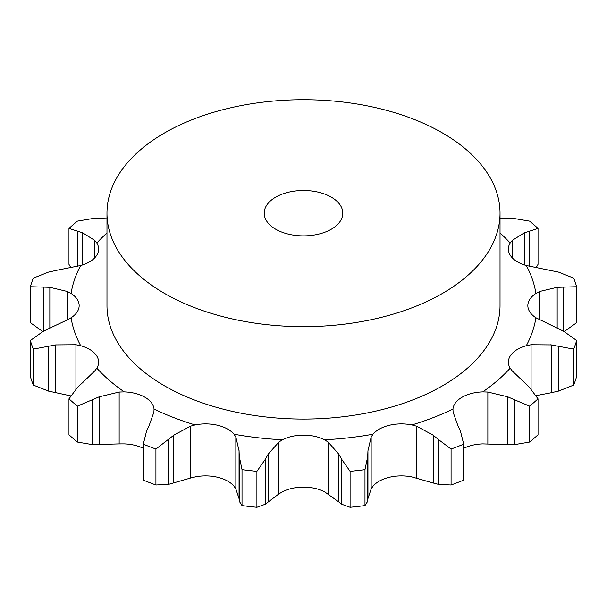 <?xml version="1.0" encoding="UTF-8"?>
<svg xmlns="http://www.w3.org/2000/svg" width="607" height="607" viewBox="0 0 607 607"><rect width="100%" height="100%" fill="white"/><g stroke="black" fill="none" stroke-linecap="round" stroke-linejoin="round"><path stroke-width="0.91" d="M529.592 442.063L529.592 406.121L514.531 399.793L514.531 444.62L529.592 442.063A277.096 159.982 0 0 0 538.022 434.779L538.022 398.837L529.243 387.084L512.262 370.953L510.168 368.191A31.511 18.195 0 0 1 508.378 362.136A31.511 18.195 0 0 1 510.775 355.178A31.511 18.195 0 0 1 526.284 345.724A233.376 134.739 0 0 0 535.92 317.764A31.511 18.195 0 0 1 527.847 305.609A31.511 18.195 0 0 1 535.92 293.454A233.376 134.739 0 0 0 526.284 265.494A31.511 18.195 0 0 1 510.775 256.04A31.511 18.195 0 0 1 508.378 249.075A31.511 18.195 0 0 1 510.168 243.028A233.376 134.739 0 0 0 500.024 232.944M507.171 444.627L515.199 444.597M515.199 400.112L507.171 396.568M529.592 406.121A277.096 159.982 0 0 0 538.022 398.837M463.695 448.345A31.511 18.195 0 0 1 482.74 443.884L507.847 444.643L507.847 396.841L487.853 392.046L482.74 391.894A31.511 18.195 0 0 0 462.139 397.198A31.511 18.195 0 0 0 452.959 409.088L453.095 412.107L457.898 425.674M371.158 488.916L372.986 486.222A31.511 18.195 0 0 1 389.353 477.269A31.511 18.195 0 0 1 411.903 476.92L433.201 483.005L433.201 435.204L416.569 426.197L411.903 424.93A31.511 18.195 0 0 0 389.353 425.279A31.511 18.195 0 0 0 372.986 434.233L371.158 437.063L371.158 488.916L367.948 498.597L367.728 501.253L364.982 505.57A277.096 159.982 0 0 1 350.095 507.277L341.756 504.235L341.756 459.408L350.095 471.336A277.096 159.982 0 0 0 364.982 469.628L367.728 456.426L367.948 450.811L371.158 437.063M278.924 493.87L282.437 491.784A31.511 18.195 0 0 1 303.5 487.125A31.511 18.195 0 0 1 324.563 491.784L338.82 501.959L338.82 454.157L328.076 442.01L324.563 439.794A31.511 18.195 0 0 0 303.5 435.136A31.511 18.195 0 0 0 282.437 439.794L278.924 442.01L278.924 493.87L265.244 504.235L256.905 507.277A277.096 159.982 0 0 1 242.018 505.57L239.272 501.253L239.272 456.426L242.018 469.628A277.096 159.982 0 0 0 256.905 471.336L265.244 459.408L268.18 454.157L278.924 442.01M190.431 478.058L195.097 476.92A31.511 18.195 0 0 1 217.647 477.269A31.511 18.195 0 0 1 234.014 486.222L235.842 488.916L239.052 498.613L239.052 450.811L235.842 437.063L234.014 434.233A31.511 18.195 0 0 0 217.647 425.279A31.511 18.195 0 0 0 195.097 424.93L190.431 426.197L190.431 478.058L168.587 484.348L155.923 484.978A277.096 159.982 0 0 1 143.305 480.114L143.305 444.165L146.568 431.031M149.102 425.674L153.905 412.107L154.041 409.088A31.511 18.195 0 0 0 144.861 397.198A31.511 18.195 0 0 0 124.26 391.894L119.147 392.046L119.147 443.899L92.469 444.62L77.408 442.063A277.096 159.982 0 0 1 68.978 434.779L68.978 398.837A277.096 159.982 0 0 0 77.408 406.121L99.153 396.841L119.147 392.046M82.658 382.585L94.738 370.953L96.832 368.191A31.511 18.195 0 0 0 98.622 362.136A31.511 18.195 0 0 0 96.225 355.178A31.511 18.195 0 0 0 80.716 345.724L75.928 344.738L75.928 388.943M71.08 317.764A31.511 18.195 0 0 0 79.153 305.609A31.511 18.195 0 0 0 71.08 293.454L67.362 291.481L67.362 319.866L71.08 317.764A233.376 134.739 0 0 0 80.716 345.724M55.624 270.494L80.716 265.494A31.511 18.195 0 0 0 96.225 256.04A31.511 18.195 0 0 0 98.622 249.075A31.511 18.195 0 0 0 96.832 243.028L94.738 240.395L94.738 257.831M500.024 213.186L500.024 305.609A196.524 113.463 180 0 1 378.707 410.431A196.524 113.463 180 0 1 164.535 385.84A196.524 113.463 180 0 1 106.976 305.609L106.976 213.186A196.524 113.463 0 0 0 164.535 293.416A196.524 113.463 0 0 0 378.707 318.007A196.524 113.463 0 0 0 500.024 213.186A196.524 113.463 0 0 0 303.5 99.723A196.524 113.463 0 0 0 106.976 213.186M143.305 448.345A31.511 18.195 0 0 0 124.26 443.884L119.147 443.899M536.178 395.612L551.376 392.714L551.376 344.905L531.072 344.738L526.284 345.724M463.695 444.165A277.096 159.982 0 0 1 451.077 449.036L438.413 439.521L438.413 484.348L451.077 484.978A277.096 159.982 0 0 0 463.695 480.114L463.695 444.165L460.432 431.031M460.683 431.585L457.64 425.166M438.937 439.976L432.685 434.794M576.65 340.535A277.096 159.982 0 0 1 573.691 349.124L558.523 346.271L558.523 391.098L573.691 385.073A277.096 159.982 0 0 0 576.65 376.477L576.65 340.535L563.691 331.278L535.92 317.764M559.237 346.43L550.655 344.791M557.165 328.091L557.165 287.308L539.638 291.481L535.92 293.454M342.052 459.954L338.524 453.649M526.284 265.494L558.523 272.111L573.691 278.135A277.096 159.982 0 0 1 576.65 286.732L563.691 287.103L563.691 331.278M564.343 287.103L556.513 287.354M524.342 264.902L524.342 232.815L512.262 240.395L510.168 243.028M239.295 457.01L239.037 450.273M500.024 218.505L514.531 218.588L529.592 221.145A277.096 159.982 0 0 1 538.022 228.429L529.243 231.297L529.243 266.23M529.736 231.168L523.849 232.989M143.305 444.165A277.096 159.982 0 0 0 155.923 449.036L173.799 435.204L190.431 426.197M146.317 431.585L149.36 425.166M77.264 387.554L83.151 382.16M68.978 398.837L77.757 387.084M48.477 272.111L33.309 278.135A277.096 159.982 0 0 0 30.35 286.732L43.309 287.103L43.309 331.278L30.35 340.535A277.096 159.982 0 0 0 33.309 349.124L55.624 344.905L75.928 344.738M43.309 287.103L49.835 287.308L49.835 328.091L67.362 319.866M42.657 331.619L50.487 327.795M49.835 287.308L67.362 291.481M47.763 272.293L56.345 270.358M92.469 218.588L77.408 221.145A277.096 159.982 0 0 0 68.978 228.429L82.658 232.815L94.738 240.395M99.153 218.558L106.976 218.831M91.801 218.611L99.829 218.581M432.685 482.853L438.937 484.462M550.655 392.85L559.237 390.916M338.524 501.708L342.052 504.44M563.691 331.93L576.65 322.674L576.65 286.732M239.037 498.324L239.295 501.496M536.338 267.338L538.022 264.371L538.022 228.429M70.662 395.863L48.477 391.098L33.309 385.073A277.096 159.982 0 0 1 30.35 376.477L30.35 340.535M43.309 331.93L30.35 322.674L30.35 286.732M70.822 267.596L68.978 264.371L68.978 228.429M451.077 449.036L451.077 484.978M573.691 349.124L573.691 385.073M350.095 471.336L350.095 507.277M367.728 501.253L367.728 456.426M364.982 469.628L364.982 505.57M268.18 501.959L268.18 454.157M242.018 469.628L242.018 505.57M265.244 504.235L265.244 459.408M256.905 471.336L256.905 507.277M173.799 483.005L173.799 435.204M168.587 484.348L168.587 439.521M155.923 449.036L155.923 484.978M99.153 444.643L99.153 396.841M77.408 406.121L77.408 442.063M92.469 444.62L92.469 399.793M55.624 392.714L55.624 344.905M33.309 349.124L33.309 385.073M48.477 391.098L48.477 346.271M82.658 264.902L82.658 232.815M77.757 266.23L77.757 231.297M275.707 229.234A39.303 22.694 0 0 0 318.538 234.15A39.303 22.694 0 0 0 342.803 213.186A39.303 22.694 0 0 0 303.5 190.492A39.303 22.694 0 0 0 264.197 213.186A39.303 22.694 0 0 0 275.707 229.234M482.74 391.894A233.376 134.739 0 0 0 510.168 368.191M487.853 443.899L487.853 392.046M411.903 424.93A233.376 134.739 0 0 0 452.959 409.088M324.563 439.794A233.376 134.739 0 0 0 372.986 434.233M234.014 434.233A233.376 134.739 0 0 0 282.437 439.794M154.041 409.088A233.376 134.739 0 0 0 195.097 424.93M96.832 368.191A233.376 134.739 0 0 0 124.26 391.894M80.716 265.494A233.376 134.739 0 0 0 71.08 293.454M106.976 232.944A233.376 134.739 0 0 0 96.832 243.028M531.072 388.943L531.072 344.738M416.569 478.058L416.569 426.197M539.638 319.866L539.638 291.481M328.076 493.87L328.076 442.01M512.262 257.831L512.262 240.395M235.842 488.916L235.842 437.063M367.948 451.638L367.948 499.045"/></g></svg>

